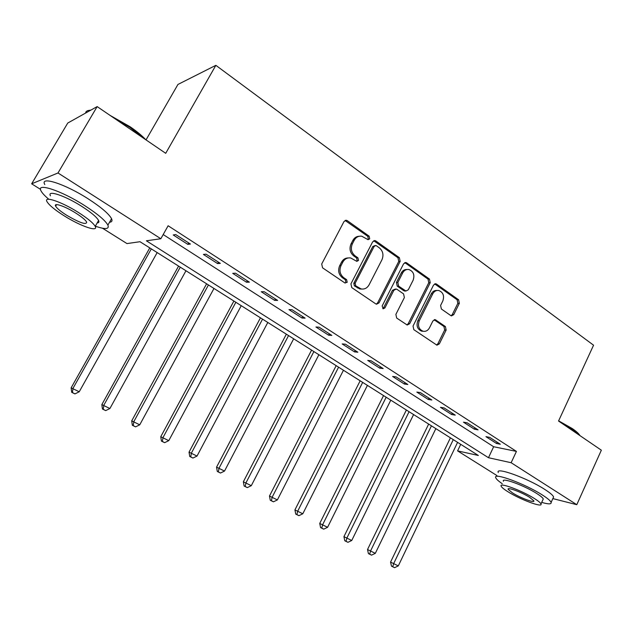 <?xml version="1.0" encoding="UTF-8"?>
<svg xmlns="http://www.w3.org/2000/svg" width="633" height="633" viewBox="0 0 633 633"><rect width="100%" height="100%" fill="white"/><g stroke="black" fill="none" stroke-linecap="round" stroke-linejoin="round"><path stroke-width="0.95" d="M369.719 238.815L369.142 236.18L347.311 220.664L346.354 220.268L344.004 221.526L321.699 264.008L322.569 267.83L344.89 282.951L347.201 282.286L346.607 279.651L343.751 277.705C339.945 274.5 339.035 270.465 341.013 265.607L342.857 262.07C344.724 258.865 347.343 257.496 350.698 257.971L356.806 261.342L358.507 260.456L357.922 257.821L355.097 255.851C351.331 252.614 350.429 248.587 352.391 243.768L354.219 240.263C356.015 237.161 358.531 235.816 361.775 236.22L368.082 239.693L369.719 238.815M367.765 239.598L368.343 238.942L367.765 236.315L345.088 220.45M345.12 283.086L345.863 282.318L345.27 279.691L342.421 277.752L343.751 277.705M356.498 261.247L357.154 260.535L356.569 257.908L353.744 255.946L355.097 255.851M450.799 315.59L451.471 315.891L453.758 314.641L459.344 303.318L458.601 299.773L436.572 284.122L435.828 283.79L433.558 285.032L413.04 326.05L413.824 329.658L436.936 345.183L439.334 343.909L446.146 330.078L445.395 326.533L435.251 319.681L432.901 320.947L429.483 327.831C427.932 330.584 425.787 331.724 423.05 331.233C418.824 329.334 417.566 325.868 419.26 320.836L432.735 293.862C434.198 291.243 436.232 290.128 438.835 290.523C443.179 292.351 444.508 295.833 442.823 300.968L440.608 305.423L441.367 308.999L450.799 315.59M40.536 189.378L31.65 183.807L67.747 123.047L97.158 106.597L165.711 153.313L215.853 65.326L593.564 345.207L558.543 421.024L601.35 450.198L576.782 504.691L552.854 498.598M97.158 106.597L57.999 172.975L160.845 238.736L146.389 240.801L488.47 457.714L511.14 462.723L576.782 504.691M163.195 234.55L493.653 446.74L516.433 451.4L168.125 225.759L160.845 238.736M516.433 451.4L511.14 462.723M400.167 261.358L399.368 257.671L375.867 240.967L374.981 240.587L372.655 241.846L350.927 283.861L351.774 287.611L375.796 303.895L376.508 304.212L378.993 302.922L400.167 261.358L398.75 261.437L397.951 257.758L373.763 240.746M406.718 262.893L429.459 279.066L430.234 282.674L409.654 323.748L407.209 325.03L396.677 318.043L395.878 314.395L404.376 297.557L403.577 293.91L397.01 289.36L396.258 289.028L393.868 290.294L384.935 307.899L383.202 308.793L382.142 306L403.601 263.787L405.903 262.537L406.718 262.893L405.286 262.964L428.003 279.098L429.459 279.066M173.22 234.954L187.819 244.37L190.414 244.053L175.745 234.582L173.22 234.954M203.407 254.426L217.594 263.573L220.331 263.375L206.081 254.173L203.407 254.426M232.738 273.345L246.53 282.239L249.394 282.152L235.547 273.211L232.738 273.345M261.255 291.734L274.659 300.382L277.642 300.406L264.183 291.71L261.255 291.734M288.98 309.616L302.012 318.027L305.114 318.146L292.027 309.695L288.98 309.616M315.946 327.008L328.63 335.189L331.842 335.411L319.103 327.182L315.946 327.008M342.192 343.941L354.535 351.901L357.851 352.209L345.452 344.202L342.192 343.941M367.741 360.414L379.76 368.169L383.171 368.564L371.096 360.77L367.741 360.414M392.618 376.461L404.329 384.017L407.826 384.492L396.068 376.896L392.618 376.461M416.854 392.096L428.264 399.455L431.841 400.009L420.391 392.61L416.854 392.096M440.473 407.328L451.598 414.504L455.254 415.129L444.089 407.921L440.473 407.328M463.498 422.179L474.346 429.174L478.073 429.87L467.186 422.836L463.498 422.179M485.946 436.659L496.533 443.488L500.323 444.239L489.713 437.387L485.946 436.659M215.853 65.326L177.944 84.45L146.025 139.901M31.65 183.807L57.999 172.975M496.881 475.525L457.588 450.886L478.35 455.475L139.996 241.719L126.972 243.578L102.506 228.236M460.721 444.334L457.588 450.886M493.653 446.74L488.47 457.714M187.819 244.37L188.634 242.906M217.594 263.573L218.385 262.125M246.53 282.239L247.297 280.799M274.659 300.382L275.41 298.958M302.012 318.027L302.748 316.619M328.63 335.189L329.35 333.805M354.535 351.901L355.24 350.524M379.76 368.169L380.449 366.808M404.329 384.017L405.001 382.664M428.264 399.455L428.921 398.117M451.598 414.504L452.239 413.183M474.346 429.174L474.972 427.868M496.533 443.488L497.142 442.19M359.275 236.251C356.506 236.346 354.369 237.723 352.866 240.39L354.219 240.263M353.744 255.946C349.986 252.717 349.092 248.698 351.046 243.887L352.866 240.39M348.277 257.94C345.357 257.947 343.102 259.356 341.527 262.149L342.857 262.07M342.421 277.752C338.623 274.548 337.713 270.528 339.684 265.678L341.527 262.149M376.255 304.133L377.608 302.914L398.75 261.437M376.413 245.77L375.804 245.517L374.166 246.395L355.145 283.236L355.738 285.855L361.126 288.941C364.537 289.487 367.187 288.118 369.079 284.842L381.952 259.759C383.867 255.012 382.989 251.04 379.333 247.843L376.413 245.77M375.068 245.572L372.79 246.506L374.166 246.395M361.981 289.075L359.773 288.957L354.385 285.879L353.8 283.267L372.79 246.506M406.884 324.919L408.222 323.692L428.77 282.706L428.003 279.098M395.38 289.036L392.46 290.31L383.543 307.867L384.935 307.899M382.807 308.635L383.543 307.867M413.127 280.213C414.86 274.951 413.452 271.383 408.902 269.523C406.251 269.152 404.186 270.275 402.707 272.878L397.841 282.46L398.64 286.132L405.943 291.022L408.309 289.764L413.127 280.213M406.964 269.508C404.519 269.381 402.628 270.528 401.282 272.934L402.707 272.878M405.373 291.03L403.783 290.705L397.231 286.156L396.432 282.492L401.282 272.934M405.286 262.964L404.724 262.679M437.031 290.476C434.562 290.254 432.64 291.386 431.271 293.87L432.735 293.862M423.279 331.281L421.602 331.154C417.384 329.263 416.126 325.805 417.82 320.781L431.271 293.87M436.541 345.032L437.862 343.806L444.667 330.007L443.915 326.462L434.151 319.76M451.084 315.756L452.271 314.601L457.841 303.31L457.105 299.765L434.681 283.916M149.784 247.907L71.133 387.839L79.22 391.78L157.182 252.575M151.327 248.88L72.977 388.377L72.439 392.539L71.703 392.318L74.939 393.9L72.439 392.539M79.22 391.78L74.939 393.9M71.703 392.318L71.133 387.839M178.585 266.097L101.842 404.59L109.905 408.53L185.967 270.766M180.27 267.166L103.836 405.215L103.25 409.29L102.451 409.029L105.679 410.611L103.25 409.29M109.905 408.53L105.679 410.611M102.451 409.029L101.842 404.59M206.611 283.798L131.704 420.882L139.751 424.814L213.978 288.458M208.439 284.961L133.848 421.594L133.207 425.582L132.352 425.281L135.565 426.864L133.207 425.582M139.751 424.814L135.565 426.864M132.352 425.281L131.704 420.882M233.894 301.039L160.758 436.723L168.774 440.655L241.252 305.684M235.856 302.281L163.029 437.522L162.349 441.423L161.439 441.098L164.643 442.673L162.349 441.423M168.774 440.655L164.643 442.673M161.439 441.098L160.758 436.723M260.464 317.821L189.03 452.144L197.021 456.069L267.806 322.466M262.553 319.143L191.435 453.014L190.707 456.836L189.742 456.48L192.938 458.055L190.707 456.836M197.021 456.069L192.938 458.055M189.742 456.48L189.03 452.144M89.316 110.332L90.915 110.087M110.11 115.42L130.145 126.782C136.688 131.268 141.919 135.604 145.843 139.774M143.628 138.263L129.979 127.415L113.394 117.659M90.59 110.269C87.955 110.284 86.333 110.981 85.716 112.342M95.33 226.163C105.323 229.644 109.509 229.288 107.887 225.111C105.252 220.387 97.49 213.875 84.616 205.567C61.227 190.533 35.749 182.201 41.034 190.905C42.158 193.033 44.674 195.755 48.583 199.078M109.533 222.246C111.859 222.041 112.532 220.862 111.558 218.709C108.971 213.907 101.264 207.339 88.43 198.999C65.112 183.91 39.602 175.705 44.793 184.559M50.482 195.858C46.739 189.607 65.017 195.621 81.752 206.358C91.041 212.332 96.659 217.04 98.598 220.474C99.326 222.009 98.851 222.832 97.173 222.951M78.263 212.364C61.472 201.666 43.226 195.565 47.032 201.721C49.247 205.306 55.055 210.061 64.439 215.988C80.723 226.266 98.685 232.446 95.211 226.369C93.225 222.99 87.576 218.322 78.263 212.364M66.813 215.362C79.853 222.903 86.476 225.142 86.689 222.088C85.384 219.888 81.728 216.866 75.715 213.036C64.954 206.184 53.235 202.244 55.649 206.2C57.049 208.486 60.768 211.541 66.813 215.362M558.63 420.834L572.272 428.557C575.872 431.033 578.301 433.17 579.551 434.966L579.955 435.615M579.559 435.346L572.454 429.277L560.506 422.369M541.706 502.38C548.439 504.327 551.572 504.335 551.121 502.396C550.481 500.774 547.553 498.298 542.339 494.974C524.868 483.659 492.363 471.87 495.797 477.836C496.359 479.205 498.527 481.167 502.301 483.739M553.005 498.274L553.598 496.96C552.973 495.307 550.061 492.814 544.863 489.475C527.439 478.105 494.903 466.466 498.29 472.535M503.441 481.286C501.035 477.013 524.385 485.503 536.895 493.598C540.669 496.003 542.798 497.791 543.272 498.97L542.853 499.888M534.584 498.63C522.035 490.575 498.709 481.982 501.154 486.191C501.692 487.402 503.915 489.222 507.801 491.659C520.01 499.445 543.059 508.085 540.986 503.955C540.503 502.8 538.366 501.027 534.584 498.63M512.429 492.862C520.334 497.91 535.217 503.472 533.841 500.806L529.679 497.356C521.639 492.189 506.637 486.65 508.172 489.356L512.429 492.862M286.345 334.177L216.557 467.162L224.517 471.071L293.672 338.805M288.553 335.569L219.073 468.103L218.306 471.846L217.301 471.458L220.482 473.033L218.306 471.846M224.517 471.071L220.482 473.033M217.301 471.458L216.557 467.162M311.578 350.112L243.357 481.784L251.293 485.685L318.882 354.733M313.889 351.576L245.992 482.789L245.185 486.46L244.132 486.049L247.305 487.616L245.185 486.46M251.293 485.685L247.305 487.616M244.132 486.049L243.357 481.784M336.17 365.652L269.476 496.027L277.381 499.92L343.458 370.258M338.592 367.18L272.214 497.103L271.367 500.695L270.275 500.26L273.44 501.819L271.367 500.695M277.381 499.92L273.44 501.819M270.275 500.26L269.476 496.027M360.153 380.805L294.923 509.913L302.796 513.79L367.417 385.394M362.677 382.395L297.763 511.045L296.885 514.566L295.753 514.107L298.903 515.658L296.885 514.566M302.796 513.79L298.903 515.658M295.753 514.107L294.923 509.913M383.551 395.585L319.736 523.444L327.577 527.313L390.79 400.159M386.162 397.231L322.672 524.63L321.762 528.088L320.583 527.606L323.724 529.156L321.762 528.088M327.577 527.313L323.724 529.156M320.583 527.606L319.736 523.444M406.378 410.002L343.933 536.642L351.734 540.495L413.594 414.568M409.084 411.711L346.955 537.884L346.014 541.27L344.803 540.772L347.928 542.315L346.014 541.27M351.734 540.495L347.928 542.315M344.803 540.772L343.933 536.642M428.66 424.086L367.528 549.515L375.306 553.353L435.852 428.628M431.445 425.843L370.637 550.805L369.664 554.136L368.422 553.614L371.531 555.149L369.664 554.136M375.306 553.353L371.531 555.149M368.422 553.614L367.528 549.515M450.419 437.83L390.561 562.08L398.299 565.902L457.588 442.356M453.283 439.634L393.742 563.417L392.745 566.685L391.471 566.139L394.573 567.674L392.745 566.685M398.299 565.902L394.573 567.674M391.471 566.139L390.561 562.08M367.765 236.315L369.142 236.18M345.27 279.691L346.607 279.651M356.569 257.908L357.922 257.821M351.046 243.887L352.391 243.768M339.684 265.678L341.013 265.607M345.974 220.838L347.311 220.664M377.608 302.914L378.993 302.922M374.483 241.086L375.867 240.967M397.951 257.758L399.368 257.671M353.8 283.267L355.145 283.236M354.385 285.879L355.738 285.855M357.36 287.896L358.713 287.88M428.77 282.706L430.234 282.674M408.222 323.692L409.654 323.748M392.46 290.31L393.868 290.294M396.432 282.492L397.841 282.46M397.231 286.156L398.64 286.132M403.783 290.705L405.207 290.697M417.82 320.781L419.26 320.836M434.452 319.926L435.915 319.981M443.915 326.462L445.395 326.533M444.667 330.007L446.146 330.078M437.862 343.806L439.334 343.909M435.108 284.146L436.572 284.122M457.105 299.765L458.601 299.773M457.841 303.31L459.344 303.318M452.271 314.601L453.758 314.641M345.143 220.419L346.354 220.268M373.913 240.682L374.981 240.587M359.773 288.957L361.126 288.941M404.519 291.038L405.943 291.022M404.97 262.592L405.903 262.537M421.602 331.154L423.05 331.233M434.523 319.657L435.251 319.681M435.006 283.806L435.828 283.79M56.574 204.625L55.649 206.2M98.598 220.474L95.211 226.369M107.887 225.111L111.558 218.709M508.441 488.771L508.172 489.356M543.272 498.97L540.986 503.955M551.121 502.396L553.598 496.96M579.551 434.966L579.773 435.496"/></g></svg>
